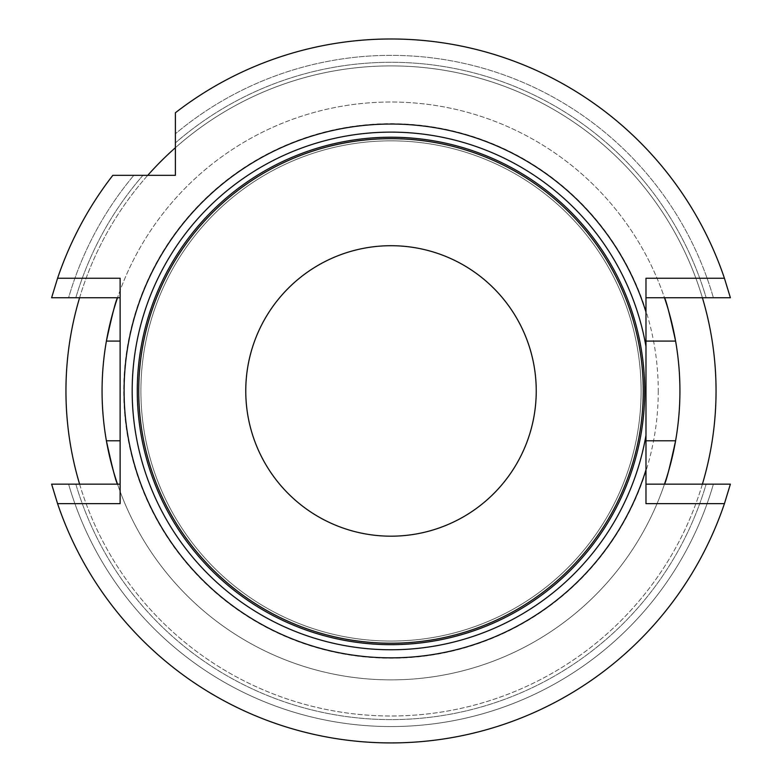 <?xml version="1.0" encoding="UTF-8"?>
<svg xmlns="http://www.w3.org/2000/svg" width="782" height="782" viewBox="0 0 782 782"><rect width="100%" height="100%" fill="white"/><g stroke="black" fill="none" stroke-linecap="round" stroke-linejoin="round"><path stroke-width="0.59" stroke-dasharray="3.91 2.93" d="M120.125 278.245L120.125 297.747L117.515 297.747A288.929 288.929 0 0 1 664.485 297.747L730.388 297.747A351.949 351.949 0 0 0 175.383 112.774L175.383 142.901A328.655 328.655 0 0 1 706.166 297.747A328.655 328.655 0 0 0 175.383 142.901L175.383 133.79A335.586 335.586 0 0 1 713.389 297.747L730.388 297.747L713.389 297.747A335.586 335.586 0 0 0 175.383 133.79L175.383 112.774A351.949 351.949 0 0 1 730.388 297.747A351.949 351.949 0 0 0 175.383 112.774L175.383 175.334L112.823 175.334A351.949 351.949 0 0 0 51.612 297.747L117.515 297.747A288.929 288.929 0 0 1 664.485 297.747L645.981 297.747L645.981 503.647M120.125 297.747L120.125 484.146L117.515 484.146A288.929 288.929 0 0 0 664.485 484.146A288.929 288.929 0 0 1 117.515 484.146L51.612 484.146A351.949 351.949 0 0 0 730.388 484.146A351.949 351.949 0 0 1 51.612 484.146A351.949 351.949 0 0 0 730.388 484.146L645.981 484.146M140.897 390.951A250.103 250.103 0 0 1 516.052 174.347A250.103 250.103 0 0 1 516.052 607.546A250.103 250.103 0 0 1 140.897 390.951A250.103 250.103 0 0 0 516.052 607.546A250.103 250.103 0 0 0 516.052 174.347A250.103 250.103 0 0 0 140.897 390.951A250.103 250.103 0 0 0 516.052 607.546A250.103 250.103 0 0 0 516.052 174.347A250.103 250.103 0 0 0 140.897 390.951M133.849 175.334L142.95 175.334A328.655 328.655 0 0 0 75.834 297.747L68.611 297.747L75.834 297.747A328.655 328.655 0 0 1 142.95 175.334L133.849 175.334A335.586 335.586 0 0 0 68.611 297.747L51.612 297.747A351.949 351.949 0 0 1 112.823 175.334A351.949 351.949 0 0 0 51.612 297.747L68.611 297.747A335.586 335.586 0 0 1 133.849 175.334L112.823 175.334L133.849 175.334M75.834 484.146L68.611 484.146L75.834 484.146A328.655 328.655 0 0 0 706.166 484.146L713.389 484.146L706.166 484.146A328.655 328.655 0 0 1 75.834 484.146M68.611 484.146A335.586 335.586 0 0 0 713.389 484.146A335.586 335.586 0 0 1 68.611 484.146M120.125 484.146L120.125 503.647M645.981 278.245L645.981 297.747M716.048 390.951A325.048 325.048 0 0 0 391 65.903A325.048 325.048 0 0 0 65.952 390.951A325.048 325.048 0 0 0 391 715.989A325.048 325.048 0 0 0 716.048 390.951M79.598 297.747A325.048 325.048 0 0 1 147.759 175.334M175.383 147.71A325.048 325.048 0 0 1 702.402 297.747M702.402 484.146A325.048 325.048 0 0 1 79.598 484.146M106.401 440.804A288.929 288.929 0 0 1 106.401 341.089M675.599 341.089A288.929 288.929 0 0 1 675.599 440.804M658.258 390.951A267.258 267.258 0 0 1 257.366 622.404A267.258 267.258 0 0 1 257.366 159.489A267.258 267.258 0 0 1 658.258 390.951"/><path stroke-width="1.17" d="M138.727 390.951A252.273 252.273 0 0 1 517.137 172.47A252.273 252.273 0 0 1 517.137 609.422A252.273 252.273 0 0 1 138.727 390.951M245.763 390.951A145.237 145.237 0 0 1 463.618 265.166A145.237 145.237 0 0 1 463.618 516.726A145.237 145.237 0 0 1 245.763 390.951M645.981 435.31A258.813 258.813 0 0 1 248.94 607.291A258.813 258.813 0 0 1 248.94 174.601A258.813 258.813 0 0 1 645.981 346.582L645.981 469.816A266.897 266.897 0 0 1 235.147 607.614A266.897 266.897 0 0 1 235.147 174.278A266.897 266.897 0 0 1 645.981 312.077L645.981 346.582M645.981 312.077L645.981 278.245L724.425 278.245A351.949 351.949 0 0 0 175.383 112.774L175.383 175.334L112.823 175.334A351.949 351.949 0 0 0 57.575 278.245L51.612 297.747L120.125 297.747M724.425 278.245L730.388 297.747L645.981 297.747M645.981 484.146L730.388 484.146L724.425 503.647A351.949 351.949 0 0 1 57.575 503.647L51.612 484.146L120.125 484.146M57.575 503.647L120.125 503.647L120.125 278.245L57.575 278.245M724.425 503.647L645.981 503.647L645.981 469.816M79.598 484.146A325.048 325.048 0 0 1 79.598 297.747M147.759 175.334A325.048 325.048 0 0 1 175.383 147.71M702.402 297.747A325.048 325.048 0 0 1 702.402 484.146M120.125 341.089L106.401 341.089A288.929 288.929 0 0 1 117.515 297.747C115.824 300.493 112.119 314.941 106.401 341.089A288.929 288.929 0 0 0 106.401 440.804C112.119 466.962 115.824 481.399 117.515 484.146A288.929 288.929 0 0 1 106.401 440.804L120.125 440.804M645.981 341.089L675.599 341.089C669.891 314.98 666.186 300.532 664.485 297.747A288.929 288.929 0 0 1 664.485 484.146C666.186 481.37 669.891 466.932 675.599 440.804L645.981 440.804M137.28 390.951A253.72 253.72 0 0 1 517.86 171.219A253.72 253.72 0 0 1 517.86 610.674A253.72 253.72 0 0 1 137.28 390.951"/></g></svg>
